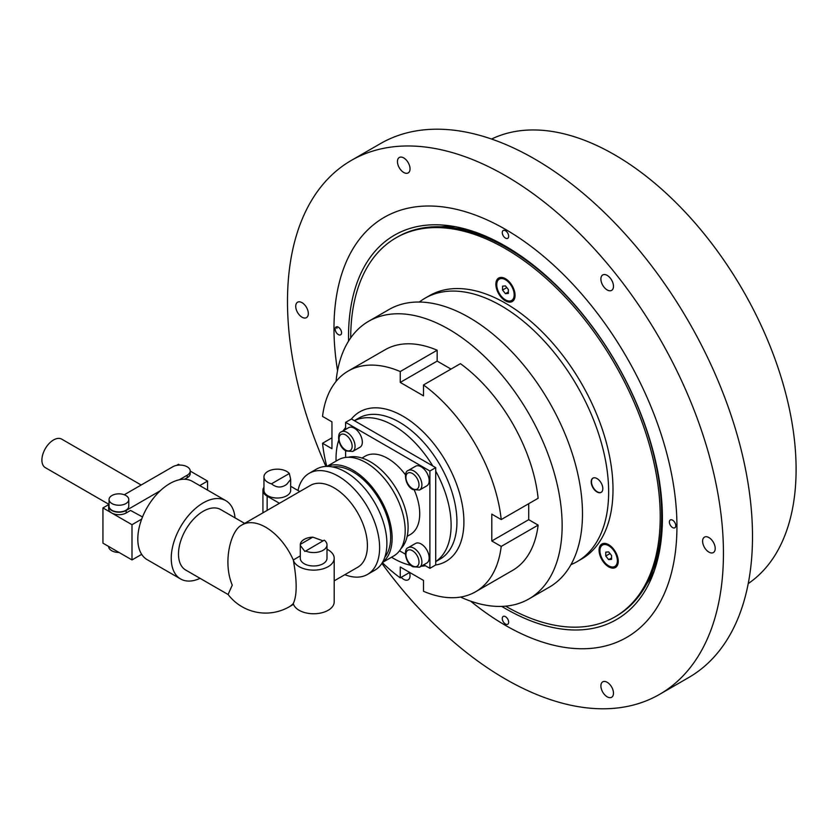 <?xml version="1.0" encoding="UTF-8"?>
<svg xmlns="http://www.w3.org/2000/svg" width="838" height="838" viewBox="0 0 838 838"><rect width="100%" height="100%" fill="white"/><g stroke="black" fill="none" stroke-linecap="round" stroke-linejoin="round"><path stroke-width="1.26" d="M338.709 440.243A81.38 46.991 -120 0 0 336.028 458.763A81.38 46.991 -120 0 0 336.059 461.12M391.545 557.228A81.38 46.991 -120 0 0 410.955 565.367M421.284 566.216A81.38 46.991 -120 0 0 425.379 565.723M435.708 561.565A81.38 46.991 -120 0 0 451.116 525.206A81.38 46.991 -120 0 0 435.708 471.071M435.708 561.628L440.076 559.103A81.38 46.991 -120 0 0 456.93 521.854A81.38 46.991 -120 0 0 421.409 439.95A81.38 46.991 -120 0 0 358.695 418.152L354.327 420.666M435.708 564.98A86.314 49.83 -120 0 0 446.026 561.366A86.314 49.83 -120 0 0 463.906 521.854A86.314 49.83 -120 0 0 426.228 434.985A86.314 49.83 -120 0 0 359.712 411.867A86.314 49.83 -120 0 0 351.426 418.99L435.708 467.656L435.708 564.98L429.894 568.332L423.766 564.791M432.754 465.949A81.38 46.991 -120 0 0 354.38 420.697M345.612 427.569A81.38 46.991 -120 0 0 343.14 430.858M570.961 564.634A152.076 87.801 -120 0 0 577.141 561.607A152.076 87.801 -120 0 0 600.458 439.741A152.076 87.801 -120 0 0 501.103 305.723A152.076 87.801 -120 0 0 425.065 298.192A152.076 87.801 -120 0 0 419.356 302.036M577.141 561.607L581.499 559.082A152.076 87.801 -120 0 0 604.816 437.227A152.076 87.801 -120 0 0 505.461 303.209A152.076 87.801 -120 0 0 429.423 295.678L425.065 298.192M505.586 606.157A218.865 126.36 -120 0 0 614.893 616.925A218.865 126.36 -120 0 0 648.444 441.542A218.865 126.36 -120 0 0 505.461 248.677A218.865 126.36 -120 0 0 396.028 237.835A218.865 126.36 -120 0 0 350.703 337.882M614.893 616.925L616.349 616.087A218.865 126.36 -120 0 0 651.493 573.779A218.865 126.36 -120 0 0 506.917 247.839A218.865 126.36 -120 0 0 451.692 227.716A218.865 126.36 -120 0 0 397.484 236.997L396.028 237.835M651.493 573.779L654.845 565.598A212.936 122.935 -120 0 0 659.024 553.478M495.876 284.25A13.565 7.835 -120 0 0 505.461 300.863A13.565 7.835 -120 0 0 515.056 295.322A13.565 7.835 -120 0 0 505.461 278.708A13.565 7.835 -120 0 0 495.876 284.25M613.458 548.942A13.565 7.835 -120 0 0 608.66 544.69A13.565 7.835 -120 0 0 599.4 547.549A13.565 7.835 -120 0 0 603.863 562.581A13.565 7.835 -120 0 0 618.255 561.292A13.565 7.835 -120 0 0 613.458 548.942M601.265 492.304A8.223 4.745 60 0 1 594.99 489.916A8.223 4.745 60 0 1 591.492 481.745A8.223 4.745 60 0 1 593.053 478.079M591.199 481.913A8.223 4.745 60 0 1 592.906 478.152A8.223 4.745 60 0 1 599.243 480.352A8.223 4.745 60 0 1 602.826 488.627A8.223 4.745 60 0 1 601.129 492.388A8.223 4.745 60 0 1 594.791 490.188A8.223 4.745 60 0 1 591.199 481.913M473.041 231.351A212.936 122.935 -120 0 0 460.46 228.91L451.692 227.716M455.704 226.784A213.648 123.354 -120 0 0 440.579 226.784M501.732 606.398A221.955 128.141 -120 0 0 652.079 576.691A221.955 128.141 -120 0 0 662.408 517.989A221.955 128.141 -120 0 0 449.461 225.757A221.955 128.141 -120 0 0 348.524 336.771A221.955 128.141 -120 0 0 348.566 341.108M333.985 328.381A242.507 140.009 -120 0 0 337.567 370.679A242.507 140.009 60 0 1 333.985 328.381A242.507 140.009 60 0 1 505.471 229.382A242.507 140.009 60 0 1 676.936 526.379A242.507 140.009 -120 0 0 571.087 282.333A242.507 140.009 -120 0 0 384.213 217.367A242.507 140.009 -120 0 0 333.985 328.381M470.621 601.139A242.507 140.009 -120 0 0 626.719 637.393A242.507 140.009 -120 0 0 676.936 526.379A242.507 140.009 60 0 1 470.621 601.139M672.579 520.178A4.525 2.608 60 0 1 675.533 524.159A4.525 2.608 60 0 1 674.841 527.783A4.525 2.608 60 0 1 672.579 527.563A4.525 2.608 60 0 1 669.625 523.572A4.525 2.608 60 0 1 670.316 519.948A4.525 2.608 60 0 1 672.579 520.178M502.266 232.566A4.525 2.608 60 0 1 503.209 230.502A4.525 2.608 60 0 1 506.686 231.707A4.525 2.608 60 0 1 508.666 236.264A4.525 2.608 60 0 1 507.723 238.327A4.525 2.608 60 0 1 504.246 237.123A4.525 2.608 60 0 1 502.266 232.566M338.353 334.592A4.525 2.608 60 0 1 335.399 330.612A4.525 2.608 60 0 1 336.09 326.988A4.525 2.608 60 0 1 338.353 327.208A4.525 2.608 60 0 1 341.307 331.188A4.525 2.608 60 0 1 340.605 334.812A4.525 2.608 60 0 1 338.353 334.592M508.666 622.194A4.525 2.608 60 0 1 507.723 624.268A4.525 2.608 60 0 1 504.246 623.053A4.525 2.608 60 0 1 502.266 618.507A4.525 2.608 60 0 1 503.209 616.433A4.525 2.608 60 0 1 506.686 617.648A4.525 2.608 60 0 1 508.666 622.194M646.747 583.866A213.648 123.354 -120 0 0 654.31 570.772M325.909 466.42A308.269 177.981 60 0 1 287.486 301.533A308.269 177.981 60 0 1 351.332 160.414L380.4 143.633A308.269 177.981 60 0 1 617.941 226.229A308.269 177.981 60 0 1 752.503 536.446A308.269 177.981 60 0 1 688.658 677.565L659.6 694.346A308.269 177.981 60 0 1 381.877 563.366M351.332 160.414A308.269 177.981 60 0 1 588.884 242.999A308.269 177.981 60 0 1 723.445 553.227A308.269 177.981 60 0 1 659.6 694.346M491.571 139.045A256.889 148.316 60 0 1 687.516 214.601A256.889 148.316 60 0 1 796.1 469.332A256.889 148.316 60 0 1 748.229 583.583M708.906 537.567A8.904 5.143 60 0 1 714.73 545.412A8.904 5.143 60 0 1 713.358 552.556A8.904 5.143 60 0 1 708.906 552.116A8.904 5.143 60 0 1 703.092 544.26A8.904 5.143 60 0 1 704.454 537.127A8.904 5.143 60 0 1 708.906 537.567M601.736 275.88A8.904 5.143 60 0 1 602.731 274.948A8.904 5.143 60 0 1 611.017 279.106A8.904 5.143 60 0 1 612.641 289.456A8.904 5.143 60 0 1 611.635 290.377A8.904 5.143 60 0 1 603.35 286.219A8.904 5.143 60 0 1 601.736 275.88M398.291 165.694A8.904 5.143 60 0 1 399.286 157.492A8.904 5.143 60 0 1 409.195 164.719A8.904 5.143 60 0 1 408.19 172.921A8.904 5.143 60 0 1 398.291 165.694M302.015 317.193A8.904 5.143 60 0 1 296.202 309.348A8.904 5.143 60 0 1 297.563 302.214A8.904 5.143 60 0 1 302.015 302.654A8.904 5.143 60 0 1 307.839 310.5A8.904 5.143 60 0 1 306.478 317.633A8.904 5.143 60 0 1 302.015 317.193M409.51 572.522A8.904 5.143 60 0 1 409.195 578.88A8.904 5.143 60 0 1 408.19 579.812A8.904 5.143 60 0 1 401.224 577.309M612.641 689.066A8.904 5.143 60 0 1 611.635 697.268A8.904 5.143 60 0 1 601.736 690.041A8.904 5.143 60 0 1 602.731 681.849A8.904 5.143 60 0 1 612.641 689.066M336.897 328.381A240.443 138.825 60 0 1 336.897 326.768M460.533 597.065A160.299 92.547 -120 0 0 528.935 598.929A160.299 92.547 -120 0 0 562.141 525.541A160.299 92.547 -120 0 0 492.168 364.226A160.299 92.547 -120 0 0 368.647 321.279A160.299 92.547 -120 0 0 336.048 381.447M528.935 598.929L549.288 587.176A160.299 92.547 -120 0 0 582.483 513.799A160.299 92.547 -120 0 0 512.51 352.484A160.299 92.547 -120 0 0 388.989 309.536L368.647 321.279M501.218 546.418A127.418 73.566 60 0 1 475.586 591.764L512.5 570.448A127.418 73.566 -120 0 0 538.132 525.112L501.218 546.418L491.801 540.981L491.801 514.134L501.218 519.57L538.132 498.264A127.418 73.566 -120 0 0 460.418 363.65L423.504 384.956L423.504 395.84L400.25 382.411L400.25 371.538L437.164 350.221L437.164 361.105L451.001 369.087M400.25 382.411L437.164 361.105M400.25 371.538A127.418 73.566 60 0 0 348.168 371.066A127.418 73.566 60 0 0 322.536 416.402L331.953 421.849L331.953 448.697L322.536 443.26L331.953 437.813M409.677 572.427L400.25 577.864L400.25 566.991L423.504 580.42L423.504 591.293A127.418 73.566 60 0 0 475.586 591.764M400.25 577.864A127.418 73.566 60 0 1 382.327 562.633M326.768 466.399A127.418 73.566 60 0 1 322.536 443.26M423.504 384.956A127.418 73.566 60 0 1 501.218 519.57M437.164 350.221A127.418 73.566 -120 0 0 385.082 349.76L348.168 371.066M528.715 503.701L528.715 519.675L538.132 525.112M491.801 540.981L528.715 519.675M361.953 458.03L365.148 456.186A45.21 26.104 60 0 1 405.456 474.821M414.381 490.272A45.21 26.104 60 0 1 419.723 513.799A45.21 26.104 60 0 1 410.358 534.497L407.163 536.341M348.179 457.276A53.433 30.849 60 0 1 387.512 476.487A53.433 30.849 60 0 1 408.106 527.217A53.433 30.849 60 0 1 400.931 548.649M326.925 466.389L338.217 459.873A55.486 32.033 60 0 1 380.976 474.737A55.486 32.033 60 0 1 405.194 530.58A55.486 32.033 60 0 1 393.703 555.982L382.411 562.497M327.208 466.389A55.486 32.033 60 0 1 369.191 483.694A55.486 32.033 60 0 1 392.121 538.132A55.486 32.033 60 0 1 382.557 562.246M332.665 466.944A53.433 30.849 60 0 1 371.098 487.768A53.433 30.849 60 0 1 390.665 537.294A53.433 30.849 60 0 1 384.799 557.249M298.014 490.513A58.367 33.698 60 0 1 309.17 473.323L316.429 469.123A58.367 33.698 60 0 1 361.408 484.762A58.367 33.698 60 0 1 386.884 543.495A58.367 33.698 60 0 1 374.796 570.217L367.526 574.407A58.367 33.698 60 0 1 344.858 574.69M309.17 473.323A58.367 33.698 60 0 1 354.139 488.952A58.367 33.698 60 0 1 379.614 547.696A58.367 33.698 60 0 1 367.526 574.407M326.998 549.246A20.552 11.868 180 0 1 334.194 558.265L334.194 601.894A20.552 11.868 -0 0 1 315.067 613.73A20.552 11.868 -0 0 1 293.29 603.528L293.3 603.507A47.263 27.287 60 0 1 289.32 606.754A47.263 47.263 0 0 1 228.093 594.467L232.262 585.113C222.468 562.109 230.827 530.391 241.543 525.185L241.166 525.405A47.263 47.263 0 0 1 242.056 524.881A47.263 27.287 60 0 1 265.688 527.217A47.263 27.287 60 0 1 293.3 560.004L300.287 555.866M244.644 523.394L220.666 509.546A34.934 20.175 120 0 0 193.746 518.911A34.934 20.175 120 0 0 178.494 554.065A34.934 20.175 120 0 0 185.732 570.06L228.166 594.561M235.017 517.832A45.21 26.104 120 0 0 225.81 500.653A45.21 26.104 120 0 0 190.97 512.762A45.21 26.104 120 0 0 171.235 558.265A45.21 26.104 120 0 0 180.599 578.964A45.21 26.104 120 0 0 200.083 578.346M225.81 500.653L192.384 481.358A45.21 26.104 120 0 0 141.685 519.11A45.21 26.104 120 0 0 137.809 538.97A45.21 26.104 120 0 0 141.685 554.347A45.21 26.104 120 0 0 147.174 559.669L180.599 578.964M141.172 485.013L61.75 439.154A16.446 9.49 120 0 0 49.075 443.553A16.446 9.49 120 0 0 41.9 460.104A16.446 9.49 120 0 0 45.304 467.625L109.013 504.413M111.946 495.509A9.867 5.698 180 0 1 122.694 494.273A9.867 5.698 180 0 1 128.78 499.532A9.867 5.698 180 0 1 125.889 503.565A9.867 5.698 180 0 1 115.141 504.801A9.867 5.698 180 0 1 109.055 499.532A9.867 5.698 180 0 1 111.946 495.509M128.78 499.532L128.78 506.246A9.867 5.698 180 0 1 125.889 510.279A9.867 5.698 180 0 1 115.141 511.505A9.867 5.698 180 0 1 109.055 506.246L109.055 499.532M241.543 525.185A47.263 27.287 60 0 1 242.056 524.881L310.353 485.443A47.263 27.287 60 0 1 346.775 498.107A47.263 27.287 60 0 1 367.411 545.685A47.263 27.287 60 0 1 357.627 567.316L334.194 580.839M271.481 483.819A13.356 7.71 180 0 1 263.96 476.885A13.356 7.71 180 0 1 267.867 471.427A13.356 7.71 180 0 1 289.33 473.512L290.671 479.357L286.764 484.291C281.61 488.062 276.519 487.915 271.481 483.819L289.33 473.512M290.671 479.357L290.671 490.303A13.356 7.71 180 0 1 286.764 495.761A13.356 7.71 180 0 1 272.203 497.437A13.356 7.71 180 0 1 263.96 490.303L263.96 476.885M300.287 545.423L300.287 558.265A13.356 7.71 180 0 0 308.531 565.388A13.356 7.71 180 0 0 323.091 563.723A13.356 7.71 180 0 0 326.998 558.265L326.998 544.836A13.356 7.71 180 0 0 324.275 540.164L304.917 551.477L300.287 545.423L300.308 544.365A13.356 7.71 180 0 1 304.194 539.389A13.356 7.71 180 0 1 312.815 537.148L323.091 540.856M326.998 544.836A13.356 7.71 180 0 1 323.091 550.294A13.356 7.71 180 0 1 305.556 550.975M300.308 544.365L312.815 537.148M279.452 503.292L267.144 496.18A14.382 8.307 180 0 1 262.933 490.303A14.382 8.307 180 0 1 263.96 487.224M290.671 486.27L299.805 491.539M334.194 558.265A20.552 11.868 180 0 1 315.067 570.102A20.552 11.868 180 0 1 293.29 559.899M293.3 603.507C297.113 595.472 297.113 580.975 293.3 560.004M142.523 516.952L130.539 510.447L126.182 512.961A10.276 5.929 180 0 1 111.653 512.961A10.276 5.929 180 0 1 108.647 508.76L108.647 506.246A10.276 5.929 180 0 1 109.055 504.591M141.685 519.11L131.995 524.703L102.938 507.922L109.055 504.392M190.226 471.071L207.562 481.075L199.737 485.6M124.286 494.755L172.691 466.818A10.276 5.929 180 0 1 183.889 465.53A10.276 5.929 180 0 1 190.226 471.008L190.226 473.522A10.276 5.929 180 0 1 187.22 477.723L184.58 479.242M190.226 471.008A10.276 5.929 180 0 1 187.22 475.209L179.311 479.765M160.247 490.775L126.182 510.447A10.276 5.929 180 0 1 114.984 511.725A10.276 5.929 180 0 1 108.647 506.246M108.647 546.46L108.647 546.523A10.276 5.929 -0 0 0 119.017 552.452M102.938 507.922L102.938 543.16L131.995 559.941L141.685 554.347M176.577 465.404L178.494 464.294L179.845 465.08M207.562 490.115L207.562 481.075M131.995 524.703L131.995 559.941M435.708 467.656L429.894 471.008L345.612 422.352L351.426 418.99M345.612 457.443L345.612 450.718M345.612 429.433L345.612 422.352M399.506 550.786L405.33 554.148M429.894 471.008L429.894 568.332M511.913 300.287A12.329 7.123 -120 0 0 512.207 300.13A12.329 7.123 -120 0 0 514.762 294.484A12.329 7.123 -120 0 0 506.047 279.379L507.807 280.405L506.047 279.379A12.329 7.123 -120 0 0 499.877 278.771A12.329 7.123 -120 0 0 499.595 278.949M505.461 299.857A12.329 7.123 60 0 1 497.405 288.984A12.329 7.123 60 0 1 499.301 279.106A12.329 7.123 60 0 1 505.461 279.724A12.329 7.123 60 0 1 513.516 290.587A12.329 7.123 60 0 1 511.63 300.465A12.329 7.123 60 0 1 505.461 299.857M505.461 285.915L508.373 289.529L508.373 293.405L505.461 293.667L502.559 290.042L502.559 286.167L505.461 285.915M502.559 290.042L506.812 287.591M505.461 293.667L508.373 291.98M615.113 566.258A12.329 7.123 -120 0 0 615.406 566.1A12.329 7.123 -120 0 0 617.962 560.454A12.329 7.123 -120 0 0 609.247 545.36L611.007 546.376L609.247 545.36A12.329 7.123 -120 0 0 609.236 545.36A12.329 7.123 -120 0 0 603.077 544.742A12.329 7.123 -120 0 0 602.794 544.93M608.66 565.828A12.329 7.123 60 0 1 600.605 554.966A12.329 7.123 60 0 1 602.491 545.077A12.329 7.123 60 0 1 608.66 545.695A12.329 7.123 60 0 1 616.716 556.558A12.329 7.123 60 0 1 614.83 566.436A12.329 7.123 60 0 1 608.66 565.828M608.66 551.886L611.562 555.5L611.562 559.375L608.66 559.637L605.759 556.023L605.759 552.148L608.66 551.886M605.759 556.023L610.012 553.562M608.66 559.637L611.562 557.961M426.835 563.021A11.303 6.526 -120 0 0 429.171 557.846A11.303 6.526 -120 0 0 424.238 546.47A11.303 6.526 -120 0 0 415.533 543.443L408.263 547.633A11.303 6.526 -120 0 1 413.909 548.199A11.303 6.526 -120 0 1 421.902 562.036A11.303 6.526 -120 0 1 419.566 567.211L426.835 563.021M426.835 485.831A11.303 6.526 -120 0 0 429.171 480.656A11.303 6.526 -120 0 0 424.238 469.28A11.303 6.526 -120 0 0 415.533 466.253L408.263 470.453A11.303 6.526 -120 0 1 413.909 471.008A11.303 6.526 -120 0 1 421.902 484.856A11.303 6.526 -120 0 1 419.566 490.031L426.835 485.831M359.984 447.241A11.303 6.526 -120 0 0 362.33 442.066A11.303 6.526 -120 0 0 357.397 430.69A11.303 6.526 -120 0 0 348.681 427.663L341.412 431.853A11.303 6.526 -120 0 1 347.068 432.418A11.303 6.526 -120 0 1 355.061 446.256A11.303 6.526 -120 0 1 352.714 451.431L359.984 447.241M267.144 496.18L267.144 510.394M187.22 475.209L187.22 477.723M126.182 512.961L126.182 510.447M412.464 565.818A9.249 5.342 60 0 1 405.917 554.494A9.249 5.342 60 0 1 412.464 550.713A9.249 5.342 60 0 1 419 562.036A9.249 5.342 60 0 1 412.464 565.818M412.464 488.627A9.249 5.342 60 0 1 405.917 477.304A9.249 5.342 60 0 1 412.464 473.522A9.249 5.342 60 0 1 419 484.856A9.249 5.342 60 0 1 412.464 488.627M345.612 450.037A9.249 5.342 60 0 1 339.076 438.703A9.249 5.342 60 0 1 345.612 434.932A9.249 5.342 60 0 1 352.149 446.256A9.249 5.342 60 0 1 345.612 450.037M289.32 606.754L293.53 604.324M262.933 490.303L262.933 512.825M514.762 292.452L514.762 294.484M499.301 279.106L499.877 278.771M511.63 300.465L512.207 300.13M617.962 558.422L617.962 560.454M602.491 545.077L603.077 544.742M614.83 566.436L615.406 566.1M419.566 567.211L412.883 566.76C405.163 563.042 403.204 548.9 408.263 547.633M419.566 490.031L412.883 489.57C405.163 485.851 403.204 471.721 408.263 470.453M352.714 451.431L346.042 450.98C338.311 447.262 336.363 433.12 341.412 431.853"/></g></svg>
